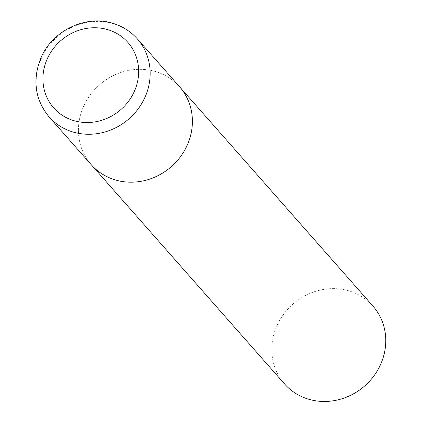 <?xml version="1.0" encoding="UTF-8"?>
<svg xmlns="http://www.w3.org/2000/svg" width="421" height="421" viewBox="0 0 421 421"><rect width="100%" height="100%" fill="white"/><g stroke="black" fill="none" stroke-linecap="round" stroke-linejoin="round"><path stroke-width="0.32" stroke-dasharray="2.1 1.58" d="M156.244 71.781A58.893 54.43 -41.4 0 0 89.389 96.141A58.893 54.43 -41.4 0 0 91.241 164.7A58.893 54.43 138.6 0 1 82.374 109.292A58.893 54.43 138.6 0 1 179.593 86.8A58.893 54.43 -41.4 0 0 156.244 71.781M284.607 383.999A58.893 54.43 138.6 0 1 275.739 328.585A58.893 54.43 138.6 0 1 372.959 306.099M137.351 38.895A58.893 54.43 -41.4 0 0 114.002 23.871A58.893 54.43 -41.4 0 0 47.147 48.231A58.893 54.43 -41.4 0 0 48.999 116.796"/><path stroke-width="0.63" d="M137.351 38.895L372.959 306.099A58.893 54.43 138.6 0 1 381.826 361.507A58.893 54.43 138.6 0 1 284.607 383.999L91.241 164.7A58.893 54.43 -41.4 0 0 114.591 179.725A58.893 54.43 -41.4 0 0 181.446 155.365A58.893 54.43 -41.4 0 0 179.593 86.8A58.893 54.43 138.6 0 1 188.461 142.214A58.893 54.43 138.6 0 1 91.241 164.7L48.999 116.796A58.893 54.43 -41.4 0 0 72.349 131.815A58.893 54.43 -41.4 0 0 139.198 107.455A58.893 54.43 -41.4 0 0 137.351 38.895C130.863 31.612 122.9 26.481 113.459 23.508C86.031 14.282 52.009 30.675 40.748 58.377C32.27 80.058 35.022 99.53 48.999 116.796M108.286 29.807A49.473 45.721 -41.4 0 0 46.236 61.319A49.473 45.721 -41.4 0 0 73.301 120.48A49.473 45.721 -41.4 0 0 135.351 88.973A49.473 45.721 -41.4 0 0 108.286 29.807"/></g></svg>
